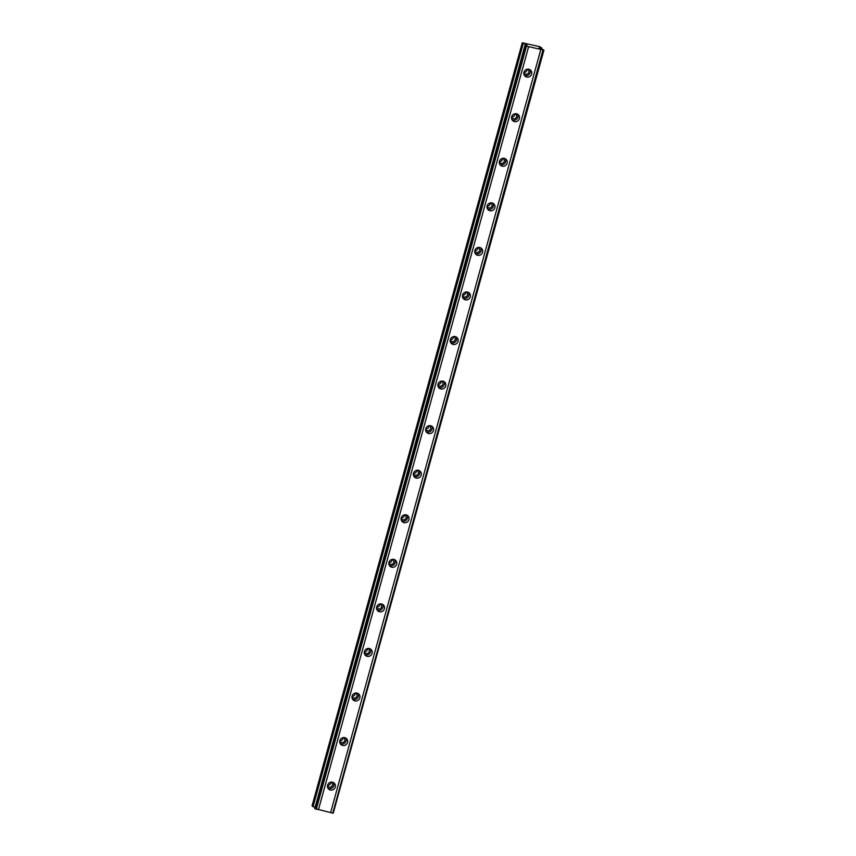 <?xml version="1.0" encoding="UTF-8"?>
<svg xmlns="http://www.w3.org/2000/svg" width="856" height="856" viewBox="0 0 856 856"><rect width="100%" height="100%" fill="white"/><g stroke="black" fill="none" stroke-linecap="round" stroke-linejoin="round"><path stroke-width="1.28" d="M330.844 782.181A2.632 2.515 -44.9 0 1 330.598 787.103A2.632 2.515 -44.9 0 1 327.516 785.498M330.619 782.223A2.632 2.515 -44.9 0 1 327.559 785.284M527.221 69.229A2.632 2.515 -44.9 0 1 526.975 74.151A2.632 2.515 -44.9 0 1 523.893 72.546M527.007 69.282A2.632 2.515 -44.9 0 1 523.936 72.332M514.948 113.784A2.632 2.515 -44.9 0 1 514.702 118.706A2.632 2.515 -44.9 0 1 511.62 117.112M514.724 113.837A2.632 2.515 -44.9 0 1 511.663 116.887M502.675 158.349A2.632 2.515 -44.9 0 1 502.429 163.271A2.632 2.515 -44.9 0 1 499.348 161.666M502.451 158.392A2.632 2.515 -44.9 0 1 499.39 161.452M490.402 202.904A2.632 2.515 -44.9 0 1 490.156 207.826A2.632 2.515 -44.9 0 1 487.075 206.232M490.178 202.958A2.632 2.515 -44.9 0 1 487.118 206.007M478.13 247.47A2.632 2.515 -44.9 0 1 477.883 252.392A2.632 2.515 -44.9 0 1 474.791 250.787M477.905 247.512A2.632 2.515 -44.9 0 1 474.845 250.573M465.846 292.024A2.632 2.515 -44.9 0 1 465.611 296.946A2.632 2.515 -44.9 0 1 462.518 295.341M465.632 292.078A2.632 2.515 -44.9 0 1 462.572 295.127M453.573 336.59A2.632 2.515 -44.9 0 1 453.338 341.512A2.632 2.515 -44.9 0 1 450.245 339.907M453.359 336.633A2.632 2.515 -44.9 0 1 450.299 339.693M441.3 381.145A2.632 2.515 -44.9 0 1 441.054 386.067A2.632 2.515 -44.9 0 1 437.972 384.462M441.086 381.198A2.632 2.515 -44.9 0 1 438.026 384.248M429.027 425.7A2.632 2.515 -44.9 0 1 428.781 430.622A2.632 2.515 -44.9 0 1 425.7 429.027M428.813 425.753A2.632 2.515 -44.9 0 1 425.753 428.803M416.754 470.265A2.632 2.515 -44.9 0 1 416.508 475.187A2.632 2.515 -44.9 0 1 413.427 473.582M416.54 470.308A2.632 2.515 -44.9 0 1 413.48 473.368M404.481 514.82A2.632 2.515 -44.9 0 1 404.235 519.742A2.632 2.515 -44.9 0 1 401.154 518.148M404.267 514.873A2.632 2.515 -44.9 0 1 401.207 517.923M392.209 559.385A2.632 2.515 -44.9 0 1 391.962 564.307A2.632 2.515 -44.9 0 1 388.881 562.702M391.995 559.428A2.632 2.515 -44.9 0 1 388.934 562.488M379.936 603.94A2.632 2.515 -44.9 0 1 379.69 608.862A2.632 2.515 -44.9 0 1 376.608 607.257M379.722 603.994A2.632 2.515 -44.9 0 1 376.661 607.043M367.663 648.506A2.632 2.515 -44.9 0 1 367.417 653.428A2.632 2.515 -44.9 0 1 364.335 651.823M367.449 648.548A2.632 2.515 -44.9 0 1 364.378 651.609M355.39 693.06A2.632 2.515 -44.9 0 1 355.144 697.982A2.632 2.515 -44.9 0 1 352.062 696.377M355.165 693.114A2.632 2.515 -44.9 0 1 352.105 696.163M343.117 737.615A2.632 2.515 -44.9 0 1 342.871 742.537A2.632 2.515 -44.9 0 1 339.789 740.943M342.892 737.669A2.632 2.515 -44.9 0 1 339.832 740.718M522.256 42.8L526.996 45.036L524.921 45.475L526.023 46.063L543.935 50.119L539.13 47.84L541.923 48.107L539.601 46.641L522.256 42.8L312.065 805.881L315.029 807.476M327.58 785.209A4.087 3.905 135.1 0 0 332.406 789.938A4.087 3.905 135.1 0 0 334.332 783.219A4.087 3.905 135.1 0 0 327.58 785.209M327.912 788.162A4.087 3.905 135.1 0 0 333.498 782.587M523.958 72.257A4.087 3.905 135.1 0 0 528.783 76.987A4.087 3.905 135.1 0 0 530.709 70.267A4.087 3.905 135.1 0 0 523.958 72.257M524.289 75.21A4.087 3.905 135.1 0 0 529.875 69.636M511.685 116.812A4.087 3.905 135.1 0 0 516.51 121.541A4.087 3.905 135.1 0 0 518.436 114.822A4.087 3.905 135.1 0 0 511.685 116.812M512.016 119.765A4.087 3.905 135.1 0 0 517.602 114.19M499.412 161.377A4.087 3.905 135.1 0 0 504.238 166.107A4.087 3.905 135.1 0 0 506.164 159.387A4.087 3.905 135.1 0 0 499.412 161.377M499.744 164.331A4.087 3.905 135.1 0 0 505.329 158.756M487.139 205.932A4.087 3.905 135.1 0 0 491.965 210.662A4.087 3.905 135.1 0 0 493.891 203.942A4.087 3.905 135.1 0 0 487.139 205.932M487.471 208.885A4.087 3.905 135.1 0 0 493.056 203.311M474.866 250.498A4.087 3.905 135.1 0 0 479.692 255.227A4.087 3.905 135.1 0 0 481.618 248.497A4.087 3.905 135.1 0 0 474.866 250.498M475.198 253.44A4.087 3.905 135.1 0 0 480.783 247.876M462.593 295.053A4.087 3.905 135.1 0 0 467.419 299.782A4.087 3.905 135.1 0 0 469.345 293.062A4.087 3.905 135.1 0 0 462.593 295.053M462.925 298.006A4.087 3.905 135.1 0 0 468.51 292.431M450.32 339.618A4.087 3.905 135.1 0 0 455.146 344.347A4.087 3.905 135.1 0 0 457.072 337.617A4.087 3.905 135.1 0 0 450.32 339.618M450.652 342.56A4.087 3.905 135.1 0 0 456.237 336.986M438.047 384.173A4.087 3.905 135.1 0 0 442.873 388.902A4.087 3.905 135.1 0 0 444.799 382.183A4.087 3.905 135.1 0 0 438.047 384.173M438.379 387.126A4.087 3.905 135.1 0 0 443.964 381.551M425.774 428.728A4.087 3.905 135.1 0 0 430.6 433.457A4.087 3.905 135.1 0 0 432.526 426.737A4.087 3.905 135.1 0 0 425.774 428.728M426.095 431.681A4.087 3.905 135.1 0 0 431.692 426.106M413.502 473.293A4.087 3.905 135.1 0 0 418.317 478.023A4.087 3.905 135.1 0 0 420.253 471.303A4.087 3.905 135.1 0 0 413.502 473.293M413.823 476.246A4.087 3.905 135.1 0 0 419.408 470.672M401.229 517.848A4.087 3.905 135.1 0 0 406.044 522.577A4.087 3.905 135.1 0 0 407.97 515.858A4.087 3.905 135.1 0 0 401.229 517.848M401.55 520.801A4.087 3.905 135.1 0 0 407.135 515.226M388.945 562.413A4.087 3.905 135.1 0 0 393.771 567.143A4.087 3.905 135.1 0 0 395.697 560.413A4.087 3.905 135.1 0 0 388.945 562.413M389.277 565.356A4.087 3.905 135.1 0 0 394.862 559.792M376.672 606.968A4.087 3.905 135.1 0 0 381.498 611.698A4.087 3.905 135.1 0 0 383.424 604.978A4.087 3.905 135.1 0 0 376.672 606.968M377.004 609.921A4.087 3.905 135.1 0 0 382.589 604.347M364.399 651.534A4.087 3.905 135.1 0 0 369.225 656.263A4.087 3.905 135.1 0 0 371.151 649.533A4.087 3.905 135.1 0 0 364.399 651.534M364.731 654.476A4.087 3.905 135.1 0 0 370.316 648.902M352.126 696.088A4.087 3.905 135.1 0 0 356.952 700.818A4.087 3.905 135.1 0 0 358.878 694.098A4.087 3.905 135.1 0 0 352.126 696.088M352.458 699.042A4.087 3.905 135.1 0 0 358.043 693.467M339.853 740.643A4.087 3.905 135.1 0 0 344.679 745.373A4.087 3.905 135.1 0 0 346.605 738.653A4.087 3.905 135.1 0 0 339.853 740.643M340.185 743.597A4.087 3.905 135.1 0 0 345.77 738.022M543.935 50.119L333.23 813.189L330.63 812.59L540.81 49.509M524.921 45.475L314.74 808.556L330.63 812.59M542.95 50.001L332.77 813.082M318.443 809.755L528.623 46.673M316.303 809.252L526.483 46.171M525.21 45.764L315.029 808.845M313.018 806.833L523.209 43.752M541.688 48.995L541.923 48.107M543.421 50.108L333.23 813.189M315.832 809.145L526.023 46.063"/></g></svg>
